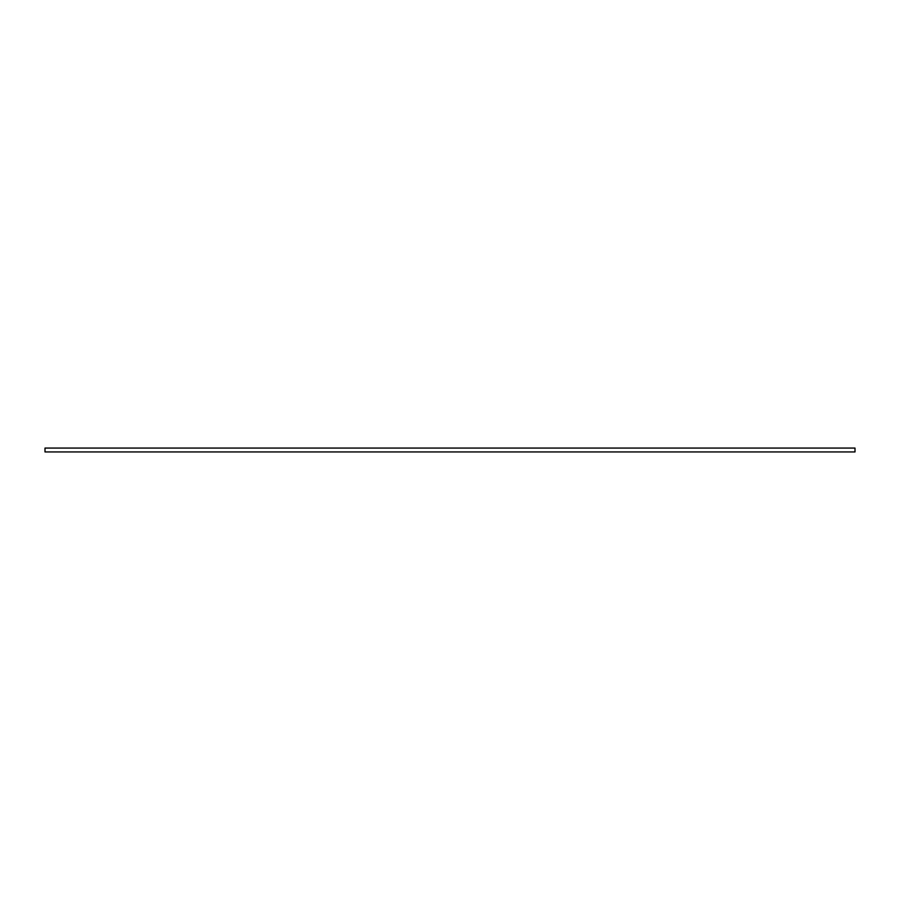<?xml version="1.0" encoding="UTF-8"?>
<svg xmlns="http://www.w3.org/2000/svg" width="900" height="900" viewBox="0 0 900 900"><rect width="100%" height="100%" fill="white"/><g stroke="black" fill="none" stroke-linecap="round" stroke-linejoin="round"><path stroke-width="1.35" d="M45 448.065L45 451.935L855 451.935L855 448.065L45 448.065"/></g></svg>
